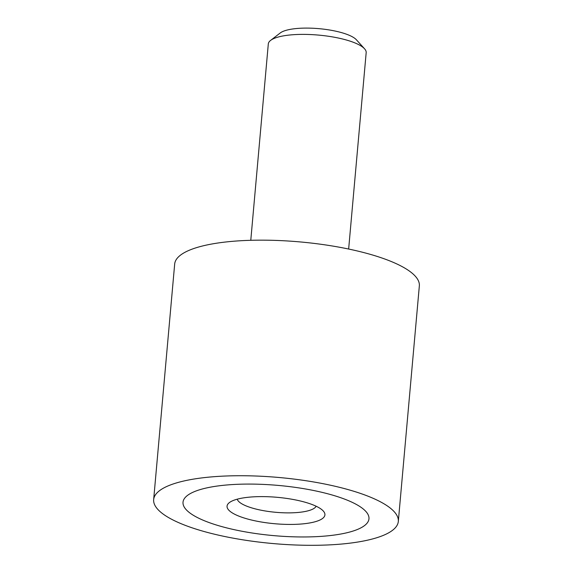 <?xml version="1.0" encoding="UTF-8"?>
<svg xmlns="http://www.w3.org/2000/svg" width="573" height="573" viewBox="0 0 573 573"><rect width="100%" height="100%" fill="white"/><g stroke="black" fill="none" stroke-linecap="round" stroke-linejoin="round"><path stroke-width="0.86" d="M153.657 499.606L174.679 264.031A122.815 33.17 5.1 0 1 226.879 241.87A122.815 33.17 5.1 0 1 354.845 250.394A122.815 33.17 5.1 0 1 419.343 285.87L398.321 521.437A122.815 33.17 -174.9 0 0 333.823 485.968A122.815 33.17 -174.9 0 0 205.85 477.445A122.815 33.17 -174.9 0 0 153.657 499.606A122.815 33.17 -174.9 0 0 218.155 535.075A122.815 33.17 -174.9 0 0 346.121 543.598A122.815 33.17 -174.9 0 0 398.321 521.437M329.289 535.662A93.342 25.205 5.1 0 1 232.036 529.18A93.342 25.205 5.1 0 1 183.016 502.227A93.342 25.205 5.1 0 1 222.682 485.381A93.342 25.205 5.1 0 1 319.942 491.863A93.342 25.205 5.1 0 1 368.962 518.823A93.342 25.205 5.1 0 1 329.289 535.662A93.342 25.205 -174.9 0 0 368.962 518.823A93.342 25.205 -174.9 0 0 319.942 491.863A93.342 25.205 -174.9 0 0 222.682 485.381A93.342 25.205 -174.9 0 0 183.016 502.227A93.342 25.205 -174.9 0 0 232.036 529.18A93.342 25.205 -174.9 0 0 329.289 535.662M348.649 249.04L366.176 52.666A49.128 13.265 -174.9 0 0 364.543 48.784A49.128 13.265 -174.9 0 0 289.186 35.068A49.128 13.265 -174.9 0 0 270.599 40.404A49.128 13.265 -174.9 0 0 268.307 43.935L250.781 240.302M270.599 40.404L280.233 32.976A39.824 10.751 5.1 0 1 295.296 28.65A39.824 10.751 5.1 0 1 356.377 39.766L364.543 48.784M316.138 506.224A39.824 10.751 5.1 0 1 299.521 512.319A39.824 10.751 5.1 0 1 259.87 509.963A39.824 10.751 5.1 0 1 237.236 499.183M247.93 497.292A49.128 13.265 5.1 0 1 323.287 511.009A49.128 13.265 5.1 0 1 304.041 523.751A49.128 13.265 5.1 0 1 246.977 518.844A49.128 13.265 5.1 0 1 229.35 502.621A49.128 13.265 5.1 0 1 247.93 497.292"/></g></svg>
